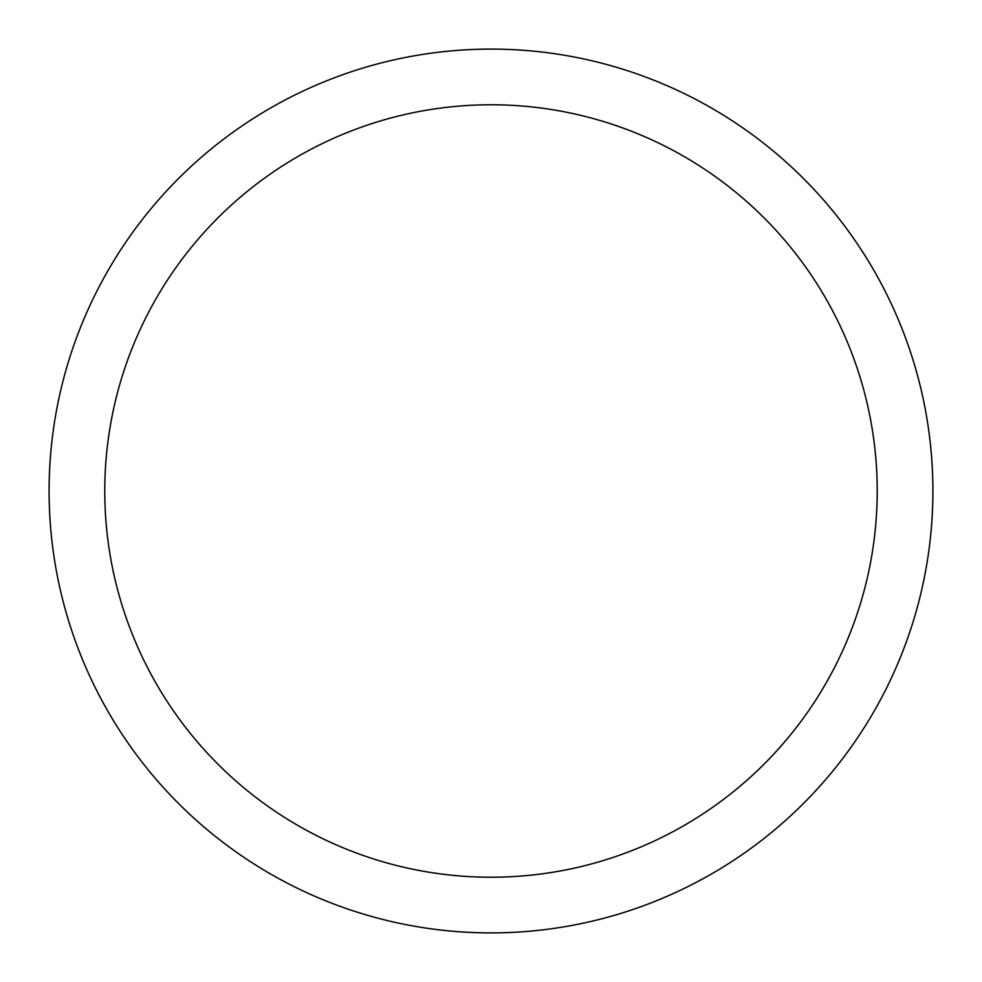 <?xml version="1.0" encoding="UTF-8"?>
<svg xmlns="http://www.w3.org/2000/svg" width="982" height="982" viewBox="0 0 982 982"><rect width="100%" height="100%" fill="white"/><g stroke="black" fill="none" stroke-linecap="round" stroke-linejoin="round"><path stroke-width="1.47" d="M104.767 491A386.233 386.233 0 0 0 684.11 825.481A386.233 386.233 0 0 0 684.11 156.519A386.233 386.233 0 0 0 104.767 491M49.1 491A441.9 441.9 0 0 1 491 49.1A441.9 441.9 0 0 1 932.9 491A441.9 441.9 0 0 1 491 932.9A441.9 441.9 0 0 1 49.1 491"/></g></svg>
